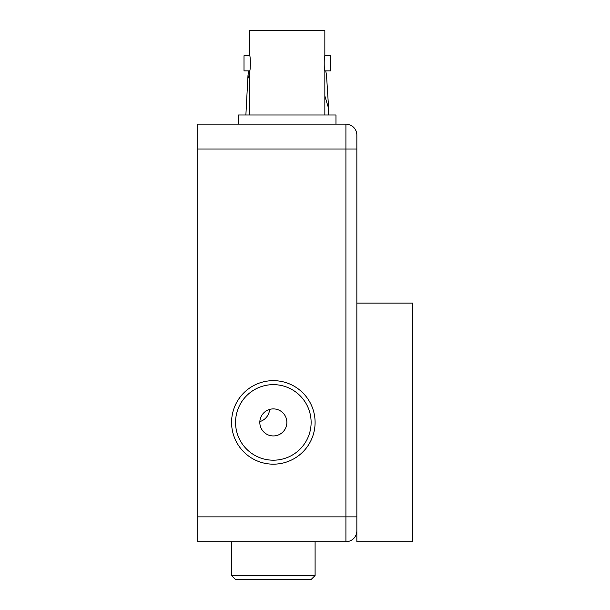 <?xml version="1.0" encoding="UTF-8"?>
<svg xmlns="http://www.w3.org/2000/svg" width="610" height="610" viewBox="0 0 610 610"><rect width="100%" height="100%" fill="white"/><g stroke="black" fill="none" stroke-linecap="round" stroke-linejoin="round"><path stroke-width="0.91" d="M197.777 124.158L345.916 124.158A10.934 10.934 0 0 1 356.85 135.092L356.85 149.008L356.85 135.092A10.934 10.934 0 0 0 345.916 124.158L345.916 149.008L197.777 149.008L197.777 124.158M356.85 149.008L356.85 530.784A10.934 10.934 0 0 1 345.916 541.718L197.777 541.718L197.777 516.868L345.916 516.868L345.916 149.008L356.85 149.008M197.777 149.008L197.777 516.868M324.84 70.867L330.506 70.867L330.506 55.754L324.84 55.754C324.002 55.289 324.009 71.34 324.84 70.867L324.84 115.008M249.673 55.754C250.512 55.289 250.504 71.332 249.673 70.867L244.008 70.867L244.008 55.754L249.673 55.754L249.673 30.5L324.84 30.5L324.84 55.754M324.192 66.261L324.459 68.656M249.673 70.867L249.673 115.008M250.321 66.261L250.329 60.39M238.54 124.158L238.54 115.008L335.973 115.008L335.973 124.158M325.755 70.867L326.518 75.251L328.63 108.496L324.84 95.938M249.673 80.245L247.995 75.251L245.883 115.008M328.63 108.496L328.63 115.008M259.829 422.928A13.519 13.519 0 0 0 273.844 435.929A13.519 13.519 0 0 0 286.852 421.906A13.519 13.519 0 0 0 272.83 408.906A13.519 13.519 0 0 0 259.829 422.928M311.092 420.991A37.782 37.782 0 0 0 271.915 384.666A37.782 37.782 0 0 0 235.582 423.836A37.782 37.782 0 0 0 274.759 460.169A37.782 37.782 0 0 0 311.092 420.991M231.609 423.988A41.754 41.754 0 0 1 271.763 380.686A41.754 41.754 0 0 1 315.065 420.839A41.754 41.754 0 0 1 274.912 464.141A41.754 41.754 0 0 1 231.609 423.988M311.115 579.5L235.559 579.5L231.579 575.52L315.096 575.52L311.115 579.5M231.579 541.718L231.579 575.52M315.096 541.718L315.096 575.52M356.85 303.109L412.528 303.109L412.528 541.718L356.85 541.718L356.85 516.868L345.916 516.868L345.916 541.718M197.777 171.082L197.777 141.848M197.777 524.02L197.777 494.794M269.62 409.417A13.816 13.816 0 0 1 259.837 421.624M248.758 70.867L247.995 75.251"/></g></svg>
